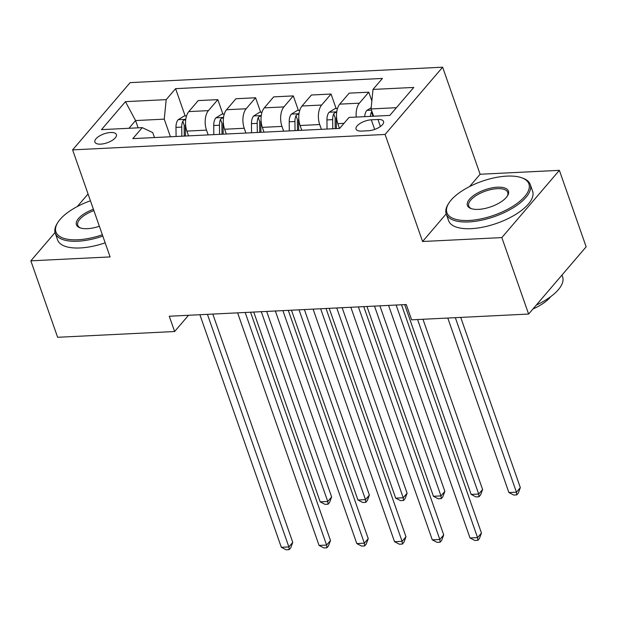<?xml version="1.0" encoding="UTF-8"?>
<svg xmlns="http://www.w3.org/2000/svg" width="617" height="617" viewBox="0 0 617 617"><rect width="100%" height="100%" fill="white"/><g stroke="black" fill="none" stroke-linecap="round" stroke-linejoin="round"><path stroke-width="0.93" d="M100.656 144.131A11.391 4.72 -19.3 0 0 111.939 140.553A11.391 4.72 -19.3 0 0 116.389 134.545A11.391 4.72 -19.3 0 0 110.605 132.501A11.391 4.72 -19.3 0 0 99.322 136.079A11.391 4.72 -19.3 0 0 94.879 142.08A11.391 4.72 -19.3 0 0 100.656 144.131M442.628 67.199L130.148 82.616L72.613 149.869L385.093 134.452L442.628 67.199L480.119 174.249L469.576 186.573M446.214 213.875L422.583 241.502L501.837 237.591L559.372 170.338L480.119 174.249M559.372 170.338L586.15 246.808L528.615 314.053L501.837 237.591M528.615 314.053L411.624 319.83L406.264 304.536L169.266 316.228L174.619 331.522L188.517 315.279M377.951 119.482L371.303 119.814A11.037 4.574 -19.3 0 0 360.374 123.277A11.037 4.574 -19.3 0 0 356.063 129.092A11.037 4.574 -19.3 0 0 361.662 131.082L368.303 130.75A11.037 4.574 -19.3 0 0 379.239 127.287A11.037 4.574 -19.3 0 0 383.543 121.472A11.037 4.574 -19.3 0 0 377.951 119.482L380.411 126.516M396.423 107.69L371.064 108.939L373 89.434L382.409 78.444L175.598 88.647L185.162 115.95M373 89.434L413.76 87.429L389.813 115.418L349.052 117.431L339.643 128.421L132.832 138.624L142.242 127.626L101.481 129.639L125.436 101.651L166.189 99.638L175.598 88.647M55.052 232.54L30.85 260.829L57.628 337.291L174.619 331.522M88.054 193.962L77.295 206.541M30.85 260.829L110.104 256.919L72.613 149.869M422.583 241.502L385.093 134.452M142.242 127.626L152.746 132.593L154.489 137.56M138.123 127.835L135.57 120.562L128.961 128.282M373.617 116.212L371.064 108.939M339.497 128.429L337.823 123.647A14.245 7.527 -92.8 0 1 339.759 104.142L349.168 93.152L368.796 92.18L371.858 100.941M321.388 129.323L319.714 124.541A14.245 7.527 -92.8 0 1 321.65 105.037L331.051 94.039L336.118 108.499M301.759 130.295L300.086 125.513A14.245 7.527 -92.8 0 1 302.022 106.008L311.431 95.01L331.051 94.039M283.643 131.182L281.969 126.408A14.245 7.527 -92.8 0 1 283.905 106.903L293.314 95.905L298.381 110.358M264.022 132.154L262.348 127.372A14.245 7.527 -92.8 0 1 264.284 107.867L273.693 96.869L293.314 95.905M245.905 133.048L244.232 128.267A14.245 7.527 -92.8 0 1 246.168 108.762L255.577 97.764L260.636 112.225M226.285 134.012L224.611 129.238A14.245 7.527 -92.8 0 1 226.547 109.733L235.949 98.735L255.577 97.764M208.168 134.907L206.494 130.125A14.245 7.527 -92.8 0 1 208.43 110.62L217.84 99.63L222.899 114.083M188.54 135.879L186.866 131.097A14.245 7.527 -92.8 0 1 188.802 111.592L198.211 100.594L217.84 99.63M170.431 136.773L164.253 119.143L135.57 120.562L125.436 101.651M356.248 117.076A14.245 7.527 -92.8 0 1 359.387 103.178L368.796 92.18M166.189 99.638L164.253 119.143M396.122 305.037L477.566 537.615L470.023 537.985L388.571 305.407M401.505 304.767L481.461 533.073L477.566 537.615L477.867 540.338L474.843 540.492L470.023 537.985M481.461 533.073L479.417 538.525L477.867 540.338M371.187 107.736L366.76 110.474A9.44 4.99 87.2 0 0 364.716 116.652M447.788 318.04L508.894 492.551L516.444 492.181L520.332 487.631L460.722 317.408M371.897 111.315L371.465 111.924A9.44 4.99 87.2 0 0 370.455 116.374M520.332 487.631L518.295 493.083L516.737 494.903L516.444 492.181L455.331 317.67M516.737 494.903L513.722 495.05L508.894 492.551M358.384 306.896L439.828 539.482L432.286 539.852L350.834 307.266M363.768 306.634L443.716 534.931L439.828 539.482L440.122 542.204L437.106 542.351L432.286 539.852M443.716 534.931L441.679 540.384L440.122 542.204M320.639 308.755L402.091 541.34L394.541 541.711L313.097 309.132M326.031 308.492L405.978 536.798L402.091 541.34L402.384 544.063L399.369 544.217L394.541 541.711M405.978 536.798L403.942 542.25L402.384 544.063M282.902 310.621L364.354 543.199L356.803 543.577L275.352 310.991M288.286 310.351L368.241 538.656L364.354 543.199L364.647 545.929L361.624 546.076L356.803 543.577M368.241 538.656L366.197 544.109L364.647 545.929M337.514 108.43L335.154 108.546L329.023 112.333A9.44 4.99 87.2 0 0 326.941 119.929L327.049 129.046M404.69 304.613L471.157 494.41L478.707 494.04L482.594 489.497L422.977 319.267M336.689 112.263L334.83 112.687L333.728 113.79A9.44 4.99 87.2 0 0 332.671 119.644L332.779 128.76M335.232 128.637L335.124 119.852A4.805 2.537 -92.8 0 1 335.27 118.186L333.728 113.79M336.404 128.583L336.296 119.467A9.44 4.99 -92.8 0 1 336.512 116.52M482.594 489.497L480.558 494.95L479 496.762L478.707 494.04L417.593 319.529M479 496.762L475.985 496.916L471.157 494.41M299.769 110.289L297.409 110.412L291.286 114.191A9.44 4.99 87.2 0 0 289.196 121.788L289.304 130.904M366.953 306.472L433.419 496.276L440.97 495.898L444.857 491.356L379.887 305.831M298.944 114.122L297.085 114.546L295.99 115.649A9.44 4.99 87.2 0 0 294.934 121.503L295.042 130.627M297.494 130.503L297.386 121.711A4.805 2.537 -92.8 0 1 297.525 120.053L295.99 115.649M298.667 130.442L298.559 121.325A9.44 4.99 -92.8 0 1 298.775 118.379M444.857 491.356L442.813 496.808L441.263 498.629L440.97 495.898L374.496 306.101M441.263 498.629L438.24 498.775L433.419 496.276M262.032 112.155L259.672 112.271L253.548 116.058A9.44 4.99 87.2 0 0 251.458 123.647L251.566 132.771M329.216 308.338L395.682 498.135L403.225 497.765L407.112 493.222L342.15 307.698M261.207 115.988L259.348 116.412L258.245 117.515A9.44 4.99 87.2 0 0 257.196 123.369L257.304 132.485M259.757 132.362L259.649 123.57A4.805 2.537 -92.8 0 1 259.788 121.911L258.245 117.515M260.929 132.308L260.821 123.192A9.44 4.99 -92.8 0 1 261.037 120.246M407.112 493.222L405.076 498.667L403.518 500.487L403.225 497.765L336.759 307.96M403.518 500.487L400.502 500.634L395.682 498.135M245.165 312.48L326.609 545.066L319.066 545.436L237.614 312.858M250.548 312.217L330.496 540.523L326.609 545.066L326.91 547.788L323.886 547.935L319.066 545.436M330.496 540.523L328.46 545.968L326.91 547.788M224.295 114.014L221.935 114.13L215.803 117.916A9.44 4.99 87.2 0 0 213.721 125.513L213.829 134.629M291.471 310.197L357.937 500.001L365.488 499.623L369.375 495.081L304.405 309.557M223.47 117.847L221.611 118.271L220.508 119.374A9.44 4.99 87.2 0 0 219.459 125.228L219.567 134.344M222.012 134.228L221.912 125.436A4.805 2.537 -92.8 0 1 222.051 123.778L220.508 119.374M223.184 134.167L223.076 125.05A9.44 4.99 -92.8 0 1 223.3 122.104M369.375 495.081L367.339 500.534L365.781 502.354L365.488 499.623L299.021 309.827M365.781 502.354L362.765 502.5L357.937 500.001M468.951 220.47A43.445 18.009 -19.3 0 0 519.213 201.774A43.445 18.009 -19.3 0 0 521.712 177.773A43.445 18.009 -19.3 0 0 506.896 176.115A43.445 18.009 -19.3 0 0 448.706 203.332A43.445 18.009 -19.3 0 0 468.951 220.47M521.712 177.773L522.869 178.182A44.509 18.448 160.7 0 1 530.258 184.498A44.509 18.448 160.7 0 1 512.897 207.952A44.509 18.448 160.7 0 1 468.804 221.927A44.509 18.448 160.7 0 1 446.23 213.922A44.509 18.448 160.7 0 1 448.065 204.381L448.706 203.332M478.437 209.379A21.718 9 160.7 0 1 471.026 208.554A21.718 9 160.7 0 1 472.275 196.553A21.718 9 160.7 0 1 497.41 187.206A21.718 9 160.7 0 1 507.529 195.774A21.718 9 160.7 0 1 478.437 209.379M507.182 196.299A20.654 8.561 -19.3 0 0 507.737 192.381A20.654 8.561 -19.3 0 0 497.263 188.671A20.654 8.561 -19.3 0 0 476.802 195.149A20.654 8.561 -19.3 0 0 468.75 206.039A20.654 8.561 -19.3 0 0 471.627 208.754M561.971 275.066L562.604 276.871A44.509 18.448 160.7 0 1 536.273 305.099M550.773 296.607A32.045 13.281 160.7 0 1 532.957 308.978M530.258 184.498L532.61 191.224A44.509 18.448 160.7 0 1 515.257 214.685A44.509 18.448 160.7 0 1 471.164 228.66A44.509 18.448 160.7 0 1 448.59 220.655L446.23 213.922M90.444 200.78A43.445 18.009 -19.3 0 0 57.728 222.629A43.445 18.009 -19.3 0 0 77.973 239.758A43.445 18.009 -19.3 0 0 102.345 234.768M102.815 236.103A44.509 18.448 160.7 0 1 77.827 241.216A44.509 18.448 160.7 0 1 55.252 233.211A44.509 18.448 160.7 0 1 57.088 223.67L57.728 222.629M99.368 226.269A21.718 9 160.7 0 1 87.46 228.668A21.718 9 160.7 0 1 80.048 227.843A21.718 9 160.7 0 1 93.422 209.279M93.884 210.613A20.654 8.561 -19.3 0 0 77.773 225.328A20.654 8.561 -19.3 0 0 80.65 228.043M105.168 242.828A44.509 18.448 160.7 0 1 80.187 247.949A44.509 18.448 160.7 0 1 57.612 239.944L55.252 233.211M207.428 314.346L288.872 546.924L281.329 547.302L199.877 314.716M212.811 314.076L292.759 542.382L288.872 546.924L289.165 549.654L286.149 549.801L281.329 547.302M292.759 542.382L290.723 547.834L289.165 549.654M186.558 115.88L184.198 115.996L178.066 119.783A9.44 4.99 87.2 0 0 175.976 127.372L176.092 136.496M253.734 312.055L320.2 501.86L327.75 501.49L331.637 496.947L266.667 311.423M185.732 119.706L183.874 120.138L182.771 121.24A9.44 4.99 87.2 0 0 181.714 127.094L181.822 136.21M184.275 136.087L184.167 127.295A4.805 2.537 -92.8 0 1 184.313 125.637L182.771 121.24M185.447 136.033L185.339 126.909A9.44 4.99 -92.8 0 1 185.555 123.971M331.637 496.947L329.601 502.392L328.043 504.212L327.75 501.49L261.284 311.685M328.043 504.212L325.02 504.359L320.2 501.86M337.823 123.647L343.993 123.346M300.086 125.513L319.714 124.541M262.348 127.372L281.969 126.408M224.611 129.238L244.232 128.267M186.866 131.097L206.494 130.125M339.759 104.142L359.387 103.178M302.022 106.008L321.65 105.037M264.284 107.867L283.905 106.903M226.547 109.733L246.168 108.762M188.802 111.592L208.43 110.62M374.673 129.423L371.303 119.814M371.488 110.15L366.914 110.374M372.976 116.243L371.465 111.924M336.735 111.862L329.177 112.232M332.671 119.644L326.941 119.929M336.797 119.443L336.296 119.467M298.998 113.729L291.44 114.099M294.934 121.503L289.196 121.788M299.052 121.302L298.559 121.325M261.261 115.587L253.695 115.957M257.196 123.369L251.458 123.647M261.315 123.161L260.821 123.192M223.524 117.446L215.958 117.824M219.459 125.228L213.721 125.513M223.578 125.027L223.076 125.05M185.779 119.312L178.22 119.683M181.714 127.094L175.976 127.372M185.84 126.886L185.339 126.909"/></g></svg>
